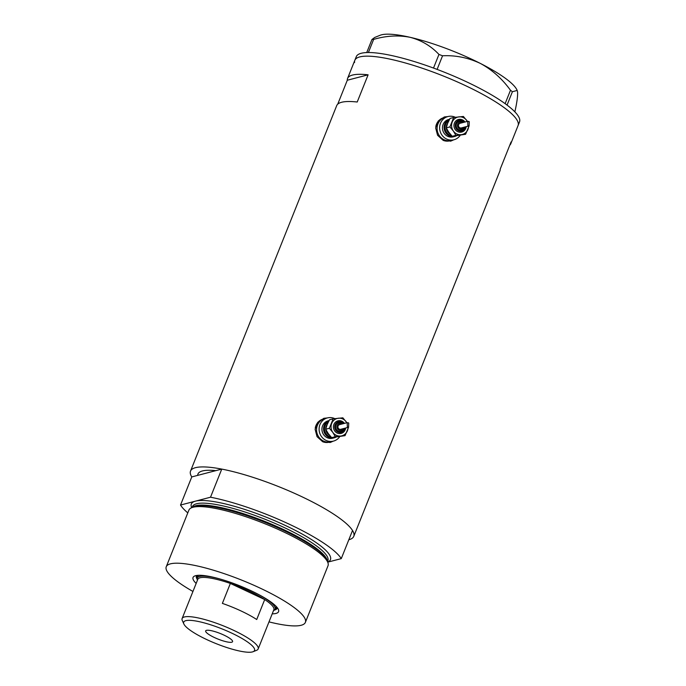 <?xml version="1.0" encoding="UTF-8"?>
<svg xmlns="http://www.w3.org/2000/svg" width="686" height="686" viewBox="0 0 686 686"><rect width="100%" height="100%" fill="white"/><g stroke="black" fill="none" stroke-linecap="round" stroke-linejoin="round"><path stroke-width="1.03" d="M455.333 117.28A11.988 11.285 75.4 0 0 455.307 117.272A11.988 11.285 75.4 0 0 447.924 116.56L445.385 117.22A11.988 11.285 75.4 0 0 437.102 127.725A11.988 11.285 75.4 0 0 444.056 139.704A11.988 11.285 75.4 0 0 451.439 140.416L449.947 140.81A11.988 11.285 75.4 0 1 443.336 140.424M447.924 116.56A11.988 11.285 75.4 0 0 439.649 127.064A11.988 11.285 75.4 0 0 446.603 139.044A11.988 11.285 75.4 0 0 453.986 139.755L451.439 140.416A11.988 11.285 75.4 0 1 444.056 139.704A11.988 11.285 75.4 0 1 437.102 127.725A11.988 11.285 75.4 0 1 445.385 117.22L443.885 117.615A11.988 11.285 75.4 0 0 435.79 126.601M334.802 418.64A11.988 11.285 75.4 0 0 334.777 418.632A11.988 11.285 75.4 0 0 327.394 417.92L324.847 418.58A11.988 11.285 75.4 0 0 316.572 429.084A11.988 11.285 75.4 0 0 323.526 441.064A11.988 11.285 75.4 0 0 330.909 441.775L329.409 442.17A11.988 11.285 75.4 0 1 322.797 441.784M327.394 417.92A11.988 11.285 75.4 0 0 319.11 428.424A11.988 11.285 75.4 0 0 326.064 440.403A11.988 11.285 75.4 0 0 333.447 441.115L330.909 441.775A11.988 11.285 75.4 0 1 323.526 441.064A11.988 11.285 75.4 0 1 316.572 429.084A11.988 11.285 75.4 0 1 324.847 418.58L323.355 418.975A11.988 11.285 75.4 0 0 315.251 427.961M447.812 116.586L444.434 116.954L438.268 120.95L435.653 127.939L437.582 135.288L443.165 140.347L450.745 141.119L453.72 139.824M450.41 141.196A12.485 11.756 75.4 0 0 453.129 139.978M327.273 417.945L323.895 418.314L317.729 422.31L315.123 429.299L317.043 436.656L322.626 441.707L330.206 442.479L333.182 441.184M329.872 442.556A12.485 11.756 75.4 0 0 332.59 441.338M191.66 507.64A74.92 15.581 21.8 0 1 195.519 501.132L180.521 505.05L191.771 476.924A87.902 18.282 21.8 0 1 190.536 471.068L336.689 105.661A87.902 18.282 21.8 0 1 357.217 102.017L368.108 74.808A87.902 18.282 -158.2 0 0 347.57 78.444A87.902 18.282 -158.2 0 0 347.296 80.236L337.726 104.178M190.536 471.068A87.902 18.282 21.8 0 1 300.82 496.227A87.902 18.282 21.8 0 1 353.762 536.358A87.902 18.282 21.8 0 1 348.831 539.745M347.57 78.444L354.825 60.299A87.902 18.282 21.8 0 1 465.117 85.458A87.902 18.282 21.8 0 1 518.059 125.589A87.902 18.282 -158.2 0 0 518.29 123.386A87.902 18.282 -158.2 0 0 438.44 74.088A87.902 18.282 -158.2 0 0 354.825 60.299A87.902 18.282 -158.2 0 0 354.593 62.512M509.767 145.226A87.902 18.282 -158.2 0 0 510.804 143.734A87.902 18.282 -158.2 0 0 511.079 141.942L500.188 169.159A87.902 18.282 21.8 0 1 499.914 170.951L353.762 536.358M191.771 476.924L215.833 470.639A79.91 16.618 -158.2 0 0 197.954 474.035A79.91 16.618 -158.2 0 0 197.697 475.381A79.91 16.618 21.8 0 1 197.954 474.035A79.91 16.618 21.8 0 1 215.833 470.639L221.767 469.095L210.516 497.213A87.902 18.282 -158.2 0 1 341.276 558.618L327.754 562.151M368.108 74.808L347.296 80.236M326.536 418.143A12.485 11.756 75.4 0 0 323.56 418.409M447.075 116.783A12.485 11.756 75.4 0 0 444.099 117.049M510.804 143.734L519.508 121.962A87.902 18.282 -158.2 0 0 519.748 119.758A87.902 18.282 -158.2 0 0 439.898 70.461A87.902 18.282 -158.2 0 0 356.283 56.672L354.825 60.299M366.727 52.565L371.949 39.505L373.647 39.385C386.252 35.715 398.42 35.02 410.142 37.318C421.427 40.285 431.031 45.988 438.954 54.443L442.556 55.78C455.573 55.146 468.178 57.693 480.363 63.429C492.111 69.792 502.152 78.744 510.487 90.269L512.399 91.727L517.184 90.441L517.553 91.847C517.87 95.62 517.03 102.06 515.023 111.158L514.783 111.775M373.647 39.385L368.391 52.522M433.509 68.051L438.954 54.443M505.128 103.663L510.487 90.269M442.556 55.78L437.111 69.397M512.399 91.727L507.057 105.095M517.193 90.441L516.987 90.003A75.417 15.684 21.8 0 0 480.363 63.429A75.417 15.684 21.8 0 0 410.142 37.318A75.417 15.684 21.8 0 0 380.147 35.269L374.702 37.456L371.949 39.505M196.162 583.417A46.048 9.578 21.8 0 1 194.79 575.957A46.048 9.578 21.8 0 1 250.836 590.637A46.048 9.578 21.8 0 1 278.345 609.374A46.048 9.578 21.8 0 1 272.213 613.833M274.511 610.051A43.45 9.038 -158.2 0 0 277.101 608.336A43.45 9.038 -158.2 0 0 277.238 607.625M258.939 594.685A41.957 8.729 21.8 0 1 275.129 609.228L276.218 606.51A41.957 8.729 -158.2 0 0 276.235 606.467M275.343 608.696A43.45 9.038 -158.2 0 0 277.238 607.65M190.768 508.146L192.5 507.16A73.659 15.324 21.8 0 1 221.818 508.506A73.659 15.324 21.8 0 1 283.069 530.192A73.659 15.324 21.8 0 1 305.296 541.889A73.659 15.324 21.8 0 1 327.454 561.139L328.028 563.043A74.92 15.581 -158.2 0 0 282.889 531.573A74.92 15.581 -158.2 0 0 190.768 508.146A74.92 15.581 -158.2 0 0 188.89 510.135L166.252 566.739A74.92 15.581 -158.2 0 0 192.946 591.461M268.998 621.885A74.92 15.581 -158.2 0 0 305.373 622.382A74.92 15.581 -158.2 0 0 260.251 588.176A74.92 15.581 -158.2 0 0 166.252 566.739M341.276 558.618L352.527 530.501A87.902 18.282 -158.2 0 0 221.767 469.095M180.521 505.05A87.902 18.282 -158.2 0 0 187.793 512.896M327.728 562.057A74.92 15.581 21.8 0 0 285.333 525.459A74.92 15.581 21.8 0 0 195.519 501.132L210.516 497.213M305.373 622.382L328.011 565.779A74.92 15.581 -158.2 0 0 328.028 563.043M197.439 577.535A43.45 9.038 -158.2 0 1 196.779 575.477A43.45 9.038 -158.2 0 0 196.41 576.06A43.45 9.038 -158.2 0 0 197.105 579.087M198.331 575.314A41.957 8.729 -158.2 0 0 198.314 575.348L197.225 578.066A41.957 8.729 21.8 0 1 218.98 578.701M231.568 633.041A38.159 7.94 -158.2 0 0 183.882 624.011A38.159 7.94 -158.2 0 0 206.675 639.541A38.159 7.94 -158.2 0 0 253.117 651.7A38.159 7.94 -158.2 0 0 231.568 633.041M183.882 624.011L182.313 620.564A40.954 8.515 21.8 0 1 182.116 618.54A40.954 8.515 21.8 0 1 233.497 630.263A40.954 8.515 21.8 0 1 258.168 648.956A40.954 8.515 21.8 0 1 256.624 650.294L253.117 651.7M214.401 637.517A14.483 3.01 -158.2 0 0 232.571 641.667A14.483 3.01 -158.2 0 0 223.85 635.056A14.483 3.01 -158.2 0 0 205.671 630.906A14.483 3.01 -158.2 0 0 214.401 637.517M258.168 648.956L273.843 609.768A40.954 8.515 -158.2 0 0 264.702 599.564L256.718 619.518A40.954 8.515 -158.2 0 0 241.189 611.029A40.954 8.515 -158.2 0 0 222.375 603.388L230.359 583.434A40.954 8.515 -158.2 0 0 197.791 579.344L182.116 618.54M249.172 591.066A40.954 8.515 -158.2 0 0 230.359 583.434L264.702 599.564A40.954 8.515 -158.2 0 0 249.172 591.066M197.448 580.202L197.422 580.15A41.957 8.729 21.8 0 1 197.225 578.066M275.129 609.228A41.957 8.729 21.8 0 1 273.551 610.6L273.5 610.617M462.433 119.879A6.491 6.114 75.4 0 0 453.952 125.178A6.491 6.114 75.4 0 0 461.721 132.055A6.491 6.114 75.4 0 0 466.18 126.653M462.038 121.602A4.493 4.236 75.4 0 0 456.164 125.281A4.493 4.236 75.4 0 0 464.473 127.099M467.723 121.302L460.126 123.283A2.401 2.255 75.4 0 0 459.86 127.776A2.401 2.255 75.4 0 0 461.335 127.922L469.087 125.898L467.869 125.684L467.723 121.302L469.267 121.688L469.113 125.89L465.588 134.285L455.856 135.322L453.326 131L449.896 126.919L453.66 117.495L463.393 116.466L467.398 121.379A8.987 8.464 75.4 0 0 466.832 120.547A8.987 8.464 75.4 0 0 463.342 117.606A8.987 8.464 75.4 0 0 458.985 116.86A8.987 8.464 75.4 0 0 452.228 122.091A8.987 8.464 75.4 0 0 453.326 131A8.987 8.464 75.4 0 0 461.172 134.688A8.987 8.464 75.4 0 0 467.921 129.457A8.987 8.464 75.4 0 0 468.572 126.027M465.588 134.285L452.203 136.274L448.764 132.192L446.234 127.87L447.666 123.283L450.007 118.446L453.66 117.495M449.562 119.27A8.987 8.464 75.4 0 0 444.091 127.322A8.987 8.464 75.4 0 0 449.321 135.897A8.987 8.464 75.4 0 0 454.852 136.428A8.987 8.464 75.4 0 0 456.267 135.914M449.587 119.218L448.687 119.458A8.987 8.464 75.4 0 0 442.47 127.339A8.987 8.464 75.4 0 0 447.692 136.317A8.987 8.464 75.4 0 0 453.223 136.848L454.852 136.428M453.986 139.755A11.988 11.285 75.4 0 0 460.109 135.476M463.264 122.46A4.493 4.236 75.4 0 0 462.141 121.654M464.971 122.014A6.491 6.114 75.4 0 0 462.544 119.921M455.856 135.322L452.203 136.274M449.896 126.919L446.234 127.87M341.902 421.238A6.491 6.114 75.4 0 0 333.413 426.546A6.491 6.114 75.4 0 0 341.182 433.415A6.491 6.114 75.4 0 0 345.641 428.021M341.499 422.962A4.493 4.236 75.4 0 0 335.625 426.641A4.493 4.236 75.4 0 0 343.935 428.467M346.824 422.756A8.987 8.464 75.4 0 0 346.293 421.907A8.987 8.464 75.4 0 0 342.803 418.966A8.987 8.464 75.4 0 0 338.447 418.22A8.987 8.464 75.4 0 0 331.698 423.451A8.987 8.464 75.4 0 0 332.787 432.36A8.987 8.464 75.4 0 0 340.633 436.047A8.987 8.464 75.4 0 0 347.39 430.817A8.987 8.464 75.4 0 0 348.042 427.395M346.867 422.739L342.863 417.825L333.13 418.854L329.357 428.278L332.787 432.36L335.317 436.682L345.049 435.653L348.565 427.258L347.339 427.044L347.185 422.662L348.728 423.048L348.574 427.249M347.185 422.662L339.587 424.643A2.401 2.255 75.4 0 0 339.321 429.144A2.401 2.255 75.4 0 0 340.796 429.282L348.548 427.258M345.049 435.653L331.664 437.634L328.225 433.552L325.704 429.239L327.136 424.643L329.477 419.806L333.13 418.854M329.031 420.629A8.987 8.464 75.4 0 0 323.552 428.69A8.987 8.464 75.4 0 0 328.783 437.256A8.987 8.464 75.4 0 0 334.322 437.788A8.987 8.464 75.4 0 0 335.728 437.274M329.048 420.578L328.148 420.818A8.987 8.464 75.4 0 0 321.94 428.699A8.987 8.464 75.4 0 0 327.153 437.677A8.987 8.464 75.4 0 0 332.693 438.217L334.322 437.788M333.447 441.115A11.988 11.285 75.4 0 0 339.579 436.836M342.726 423.828A4.493 4.236 75.4 0 0 341.602 423.013M344.432 423.382A6.491 6.114 75.4 0 0 342.005 421.29M335.317 436.682L331.664 437.634M329.357 428.278L325.704 429.239M193.04 506.877A72.922 15.169 21.8 0 1 283.181 529.378A72.922 15.169 21.8 0 1 327.248 560.556M327.565 561.517L327.882 560.728A72.922 15.169 -158.2 0 0 283.961 527.44A72.922 15.169 -158.2 0 0 192.474 506.568L192.157 507.357M451.542 135.579A7.992 7.52 -104.6 0 1 449.682 134.988A7.992 7.52 -104.6 0 1 445.043 127.999A7.992 7.52 -104.6 0 1 448.824 120.71M464.302 122.194A5.497 5.171 75.4 0 0 455.607 123.437A5.497 5.171 75.4 0 0 458.411 130.674A5.497 5.171 75.4 0 0 465.511 126.833M462.441 122.674A3.499 3.293 75.4 0 0 457.673 124.166A3.499 3.293 75.4 0 0 463.65 127.313M447.709 123.188A6.989 6.586 75.4 0 0 446.303 127.605M446.329 128.05A6.989 6.586 75.4 0 0 449.999 133.804M331.012 436.939A7.992 7.52 -104.6 0 1 329.143 436.347A7.992 7.52 -104.6 0 1 324.512 429.359A7.992 7.52 -104.6 0 1 328.285 422.07M343.763 423.554A5.497 5.171 75.4 0 0 335.077 424.797A5.497 5.171 75.4 0 0 337.872 432.034A5.497 5.171 75.4 0 0 344.972 428.193M341.902 424.042A3.499 3.293 75.4 0 0 337.143 425.534A3.499 3.293 75.4 0 0 343.12 428.681M327.171 424.548A6.989 6.586 75.4 0 0 325.764 428.964M325.79 429.419A6.989 6.586 75.4 0 0 329.46 435.164M307.645 543.321L305.296 541.889M219.126 507.923L221.818 508.506M458.437 119.493L462.501 119.879L465.022 122.005M459.268 121.336L462.098 121.611L463.307 122.451M461.541 130.04L464.516 127.09M461.721 132.055L466.231 126.644M469.267 121.688L468.607 121.379M337.898 420.852L341.962 421.238L344.483 423.365M338.73 422.696L341.559 422.97L342.777 423.811M341.002 431.4L343.986 428.45M341.182 433.415L345.693 428.004M348.728 423.048L348.068 422.739"/></g></svg>
